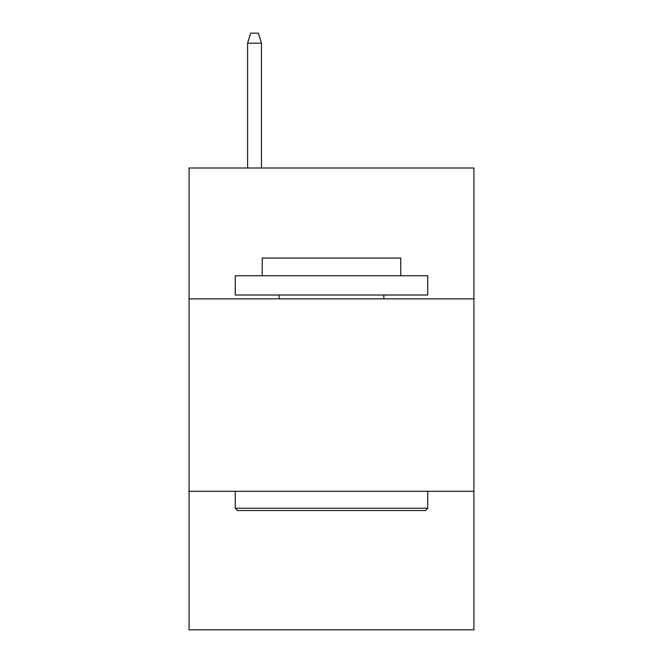<?xml version="1.0" encoding="UTF-8"?>
<svg xmlns="http://www.w3.org/2000/svg" width="663" height="663" viewBox="0 0 663 663"><rect width="100%" height="100%" fill="white"/><g stroke="black" fill="none" stroke-linecap="round" stroke-linejoin="round"><path stroke-width="0.99" d="M473.904 298.864L473.904 168.004L189.096 168.004L189.096 298.864L473.904 298.864L473.904 629.85L189.096 629.85L189.096 298.864M473.904 491.3L189.096 491.3M237.594 510.543L235.282 508.231L427.718 508.231L425.406 510.543L237.594 510.543M427.718 275.775L427.718 295.018L235.282 295.018L235.282 275.775L427.718 275.775M262.225 275.775L262.225 258.064L400.775 258.064L400.775 275.775M427.718 491.3L427.718 508.231M235.282 491.3L235.282 508.231M383.844 295.018L383.844 298.864M279.156 295.018L279.156 298.864M261.454 168.004L261.454 43.153L247.597 43.153L247.597 168.004M247.597 43.153L250.68 33.15L258.371 33.15L261.454 43.153"/></g></svg>
